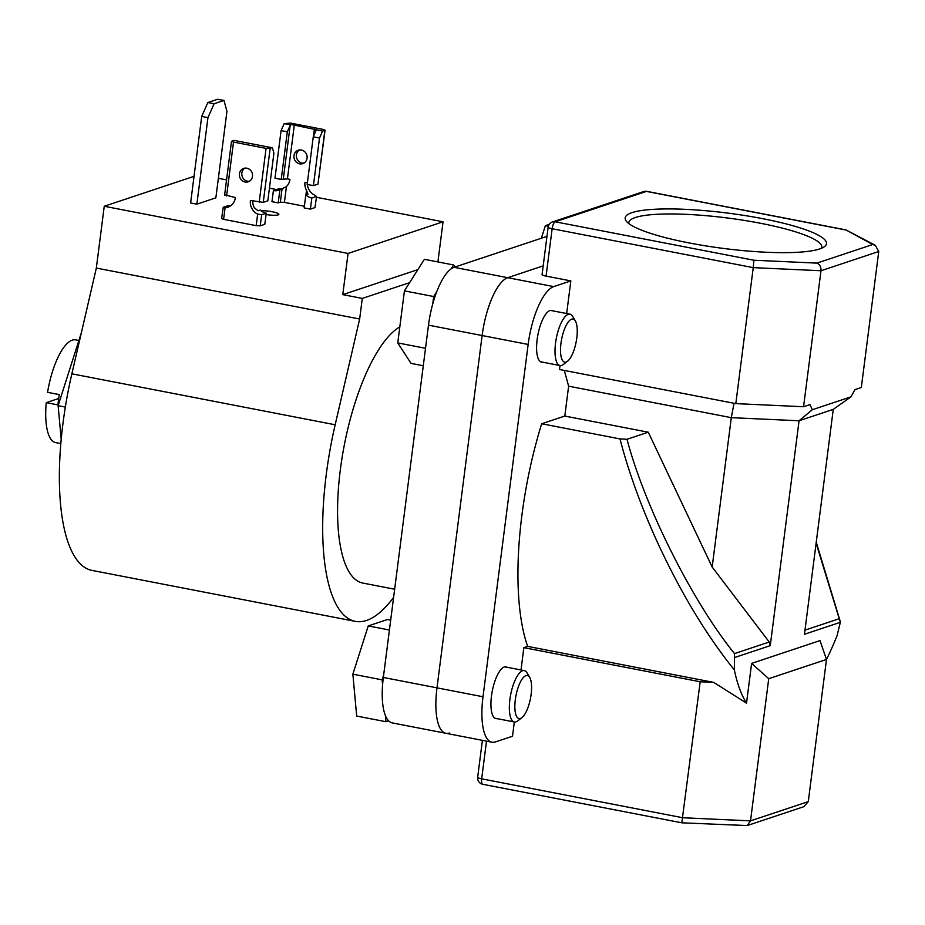 <?xml version="1.0" encoding="UTF-8"?>
<svg xmlns="http://www.w3.org/2000/svg" width="925" height="925" viewBox="0 0 925 925"><rect width="100%" height="100%" fill="white"/><g stroke="black" fill="none" stroke-linecap="round" stroke-linejoin="round"><path stroke-width="1.39" d="M60.842 443.607L55.72 442.613A52.32 17.621 -79 0 1 46.25 402.641L57.951 404.907A52.32 17.621 -79 0 1 58.518 399.785A52.32 17.621 -79 0 1 59.269 394.605L47.568 392.339A52.32 17.621 -79 0 1 75.596 339.868L78.879 340.504M394.651 589.225L362.82 583.062A131.87 44.4 -79 0 1 340.377 469.414A131.87 44.4 -79 0 1 399.82 326.895M449.388 733.028A52.748 17.76 -79 0 1 445.966 733.305L392.327 722.922A52.748 17.76 -79 0 1 383.343 677.47L428.483 325.161A52.748 17.76 -79 0 1 454.071 267.313L546.964 236.372M445.966 733.305A52.748 17.76 -79 0 1 436.982 687.853L483.012 696.756A52.748 17.76 101 0 0 491.996 742.208L445.966 733.305A52.748 17.76 -79 0 1 436.982 687.853L482.122 335.532A52.748 17.76 -79 0 1 507.709 277.697L543.183 265.88L507.709 277.697L553.74 286.6L570.841 280.911L566.667 313.529M58.691 398.502L46.25 402.641M61.212 439.444L58.125 405.67L81.435 332.468M58.125 405.67L65.34 407.069M223.966 100.455L217.733 99.252L207.847 102.536L214.091 103.75L223.966 100.455L226.949 111.301L215.86 197.834L196.863 204.159L207.952 117.625L201.708 116.423L190.619 202.957L196.863 204.159M201.708 116.423L207.847 102.536M214.091 103.75L207.952 117.625M266.053 214.531A10.545 1.85 7.3 0 0 278.853 214.346A10.545 1.85 7.3 0 0 272.181 211.733A10.545 1.85 7.3 0 0 261.023 210.761M437.907 261.937L443.052 221.792L348.066 253.438L342.782 294.636L362.288 298.417L359.652 319.021L335.174 424.772A170.894 57.547 101 0 0 326.317 474.109A170.894 57.547 101 0 0 355.408 621.38A170.894 57.547 101 0 0 393.599 597.423M335.174 424.772L71.861 373.816A170.894 57.547 101 0 0 63.004 423.153A170.894 57.547 101 0 0 92.095 570.424L355.408 621.38M456.303 266.573L454.453 266.215M443.052 221.792L316.466 197.291M276.448 189.544L269.429 188.191M226.556 179.889L218.358 178.305M362.288 298.417L409.648 282.634M71.861 373.816L96.339 268.065L104.248 206.252L194.03 176.34M348.066 253.438L104.248 206.252M359.652 319.021L96.339 268.065M342.782 294.636L417.869 269.626M566.135 362.033A21.946 7.388 101 0 0 567.58 361.224A21.946 7.388 101 0 0 576.136 342.007A21.946 7.388 101 0 0 575.373 320.998A21.946 7.388 101 0 0 571.627 319.183A21.946 7.388 101 0 0 560.978 343.244A21.946 7.388 101 0 0 566.135 362.033M567.58 361.224L563.429 364.438A26.166 8.811 -79 0 1 561.706 365.398A26.166 8.811 -79 0 1 560.018 365.537A26.166 8.811 -79 0 1 555.913 340.585A26.166 8.811 -79 0 1 568.262 314.303A26.166 8.811 -79 0 1 569.95 314.165A26.166 8.811 -79 0 1 572.714 316.466L575.373 320.998M423.28 365.768L411.058 363.398L397.762 342.921L425.512 348.286M432.75 303.839L433.686 296.532L436.681 291.814M397.762 342.921L404.433 290.878L433.686 296.532M451.238 268.793L453.643 264.978L454.973 267.024M404.433 290.878L424.39 259.312L453.643 264.978M531.123 694.409A21.946 7.388 101 0 0 529.713 677.424A21.946 7.388 101 0 0 521.769 679.609A21.946 7.388 101 0 0 515.317 699.682A21.946 7.388 101 0 0 521.92 717.661A21.946 7.388 101 0 0 531.123 694.409M521.92 717.661L517.769 720.876A26.166 8.811 -79 0 1 514.358 721.974A26.166 8.811 -79 0 1 509.895 699.427A26.166 8.811 -79 0 1 524.29 670.602A26.166 8.811 -79 0 1 527.053 672.903L529.713 677.424M388.639 720.829L385.945 721.72L385.378 715.453M382.592 684.905L382.129 679.852L352.864 674.186L356.692 716.054L385.945 721.72M382.129 679.852L383.655 675.042M352.864 674.186L368.243 625.924L389.425 630.018M368.243 625.924L387.436 619.53L390.685 620.155M541.368 238.234L545.368 225.688L548.328 226.255M545.368 225.688L549.184 224.417M762.385 218.612A101.484 17.795 -172.7 0 1 824.487 246.628A101.484 17.795 -172.7 0 1 689.287 242.974A101.484 17.795 -172.7 0 1 626.375 221.248A101.484 17.795 -172.7 0 1 662.682 208.981A101.484 17.795 -172.7 0 1 762.385 218.612M821.481 248.27A97.264 17.055 7.3 0 0 821.782 247.276A97.264 17.055 7.3 0 0 760.338 223.237A97.264 17.055 7.3 0 0 628.827 222.555A97.264 17.055 7.3 0 0 628.873 223.596M542.778 362.207A26.374 8.88 -79 0 1 541.634 362.195A26.374 8.88 -79 0 1 537.148 339.475A26.374 8.88 -79 0 1 551.658 310.418A26.374 8.88 -79 0 1 552.722 310.835M497.118 718.644A26.374 8.88 -79 0 1 495.973 718.632A26.374 8.88 -79 0 1 491.487 695.901A26.374 8.88 -79 0 1 505.998 666.844A26.374 8.88 -79 0 1 507.062 667.272M734.334 669.92C705.995 634.666 680.21 591.792 656.958 541.287C640.898 505.917 628.561 471.796 619.981 438.913L541.692 423.754A187.775 63.224 101 0 0 521.92 515.156A187.775 63.224 101 0 0 527.655 646.378L713.718 682.384L746.521 703.139A187.775 63.224 -79 0 1 734.334 669.92L734.496 653.605L769.242 642.031L712.169 567.037L731.305 417.661L568.632 386.176L564.308 370.439M482.399 740.358L477.67 777.266A6.325 6.325 0 0 0 482.746 784.284L681.864 822.822L747.18 825.562L803.918 806.658L808.277 801.617L826.487 659.456A187.775 63.224 -79 0 0 837.079 635.683L840.339 622.305L816.116 543.206M619.981 438.913L627.023 439.283L648.263 432.206L712.169 567.037M627.023 439.283C644.552 506.264 692.443 601.77 734.496 653.605M541.692 423.754L564.805 416.053L568.632 386.176M840.224 621.415L840.339 622.305L804.449 634.261L833.263 409.37L799.061 420.771L812.358 409.717L809.93 404.618L803.571 406.734L735.814 403.624L559.498 369.503L560.007 365.537L540.582 361.779M553.74 286.6A52.748 17.76 101 0 0 528.152 344.447L482.122 335.532A52.748 17.76 -79 0 1 507.709 277.697L454.071 267.313M483.012 696.756L528.152 344.447M491.996 742.208A52.748 17.76 101 0 0 495.418 741.931L512.508 736.242L514.346 721.974L494.921 718.216M521.006 669.966L523.862 647.65L527.655 646.378M523.862 647.65L700.179 681.771L713.718 682.384M751.609 663.398L768.733 678.696L826.487 659.456L820.001 640.609L751.609 663.398L746.521 703.139M768.733 678.696L750.522 820.857L808.277 801.617M812.358 409.717L850.965 396.86L854.978 389.61L861.325 387.494L878.75 251.508L820.995 270.748L803.571 406.734M681.829 822.695L700.179 681.771M735.814 403.624L753.239 267.637L552.144 228.729L546.074 276.113L570.841 280.911M546.074 276.113A6.325 1.11 -172.7 0 1 542.073 274.552L548.143 227.168A6.325 1.11 7.3 0 0 552.144 228.729A6.325 2.127 -79 0 1 555.208 221.792L753.887 260.237L816.879 263.116C819.793 264.388 821.157 266.932 820.995 270.748L753.239 267.637L753.887 260.237M383.343 677.47L436.982 687.853L482.122 335.532L428.483 325.161M564.805 416.053L648.263 432.206M734.022 403.277L731.305 417.661L799.061 420.771L770.259 645.65L734.369 657.606M769.242 642.031L770.259 645.65M833.263 409.37L850.965 396.86M747.18 825.562L750.522 820.857L682.766 817.746L481.671 778.838L486.504 741.145M816.879 263.116L872.749 244.512L875.327 245.31L878.75 251.508M872.749 244.512L845.936 229.909L875.327 245.31M244.986 168.13A7.065 6.544 -108.4 0 0 249.368 181.277M246.848 168.2A7.065 6.544 71.6 0 1 248.189 181.809A7.065 6.544 71.6 0 1 239.402 175.519A7.065 6.544 71.6 0 1 246.848 168.2M233.99 140.38L231.504 141.294L233.505 142.08L266.076 148.382L272.424 147.815L233.99 140.38M230.406 205.951A12.661 11.713 -108.4 0 1 227.804 205.755L223.237 207.269L225.076 207.824A12.661 11.713 71.6 0 0 227.689 207.304A12.661 11.713 71.6 0 0 235.389 197.557L224.821 194.909M225.076 207.824L223.607 219.341L256.179 225.642L257.647 214.126A12.661 11.713 71.6 0 1 250.409 200.459L263.255 202.344L267.811 200.829L273.904 153.238L272.424 147.815M252.733 200.91A12.661 11.713 -108.4 0 0 254.387 207.824L258.098 210.784L260.226 210.079A12.661 11.713 -108.4 0 0 266.227 213.189L264.804 224.312L260.237 225.827L256.179 225.642M266.227 213.189L261.671 214.704L260.237 225.827M223.607 219.341L221.607 218.566L223.237 207.269M257.647 214.126L261.671 214.704M303.932 163.101A7.065 6.544 71.6 0 1 299.55 149.954M301.411 150.023A7.065 6.544 71.6 0 1 302.752 163.633A7.065 6.544 71.6 0 1 293.965 157.343A7.065 6.544 71.6 0 1 301.411 150.023M281.223 179.404L274.979 178.201L281.084 130.61L287.317 131.812L281.223 179.404L287.421 178.883L294.3 125.106L284.148 123.661L281.084 130.61M284.148 123.661L290.496 123.094L323.068 129.396L325.068 130.182L322.571 131.107L294.3 125.106M314.962 207.605L316.593 196.32L314.962 207.605L310.395 209.119L311.817 197.996L316.385 196.482L314.65 195.14A12.661 11.713 71.6 0 1 307.366 184.468M307.297 183.381A12.661 11.713 71.6 0 1 307.308 182.734M283.177 188.7A12.661 11.713 71.6 0 1 282.079 188.839L277.963 189.047L273.395 190.562L271.973 201.685L278.217 202.899L279.882 189.868A12.661 11.713 71.6 0 1 278.98 190.215A12.661 11.713 71.6 0 1 273.395 190.562M324.86 130.344L317.969 184.121L313.402 185.636L307.169 184.422L313.263 136.831L319.507 138.045L322.571 131.107M319.507 138.045L313.402 185.636M316.304 129.893L313.263 136.831M304.371 206.24L284.403 202.378L286.438 186.573A12.661 11.713 71.6 0 0 289.953 179.381L287.421 178.883M311.817 197.996A12.661 11.713 71.6 0 1 305.828 194.886L307.956 194.181L306.522 190.458A12.661 11.713 71.6 0 1 304.972 182.283L307.377 182.745M287.317 131.812L290.415 124.875M317.969 184.121L325.068 130.182M305.828 194.886L304.152 207.917L310.395 209.119M286.438 186.573L279.882 189.868M282.009 189.151L280.344 202.182L278.217 202.899M280.344 202.182L284.403 202.378M804.981 630.133L839.01 618.79M845.08 229.851L646.402 191.406L555.208 221.792A6.325 5.851 71.6 0 0 552.422 221.965A6.325 6.325 0 0 0 548.143 227.168M482.746 784.284A6.325 2.127 -79 0 1 481.671 778.838A6.325 1.11 7.3 0 1 477.67 777.266M552.422 221.965L643.615 191.579A6.325 5.851 71.6 0 1 646.402 191.406A6.325 2.127 -79 0 1 646.818 191.371L845.936 229.909M259.185 202.159L266.076 148.382M233.505 142.08L226.613 195.857M270.135 148.567L263.255 202.344M306.522 190.458L305.955 194.84M314.396 129.003L313.448 136.426M290.184 125.338L283.351 178.698M569.95 314.165L550.514 310.407M524.29 670.602L504.853 666.844M646.818 191.371A6.325 6.325 0 0 0 643.615 191.579M816.243 542.177L840.201 621.299M231.504 141.294L224.613 195.071"/></g></svg>
